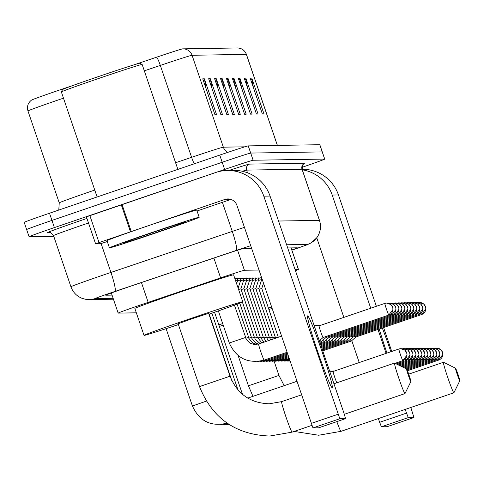 <?xml version="1.0" encoding="UTF-8"?>
<svg xmlns="http://www.w3.org/2000/svg" width="484" height="484" viewBox="0 0 484 484"><rect width="100%" height="100%" fill="white"/><g stroke="black" fill="none" stroke-linecap="round" stroke-linejoin="round"><path stroke-width="0.73" d="M234.655 277.955L235.151 277.858L234.698 278.082M234.915 278.73L237.269 278.203M237.475 278.814L240.252 278.149M240.457 278.766L243.234 278.1M243.446 278.717L246.217 278.052M246.429 278.669L249.206 278.004M249.411 278.621L252.188 277.955M252.394 278.572L255.171 277.907M255.383 278.518L258.154 277.858M258.365 278.469L261.487 277.52M261.529 277.653L261.142 277.81M261.348 278.421L261.753 278.294M258.94 270.03L244.42 270.272A28.447 0.496 161.2 0 0 220.619 277.883L148.177 302.373A28.447 0.496 161.2 0 0 143.482 303.964A28.447 0.496 161.2 0 0 118.169 313.106A28.447 0.496 161.2 0 0 118.217 313.118L136.343 312.821M295.44 270.659A28.447 0.496 161.2 0 0 298.428 269.4A28.447 0.496 161.2 0 0 298.38 269.388L295.022 269.443M251.626 248.552L242.865 248.691A28.447 0.496 161.2 0 0 219.064 256.302L135.756 284.465A28.447 0.496 161.2 0 0 131.061 286.062A28.447 0.496 161.2 0 0 105.748 295.204A28.447 0.496 161.2 0 0 105.796 295.216L112.046 295.113M53.766 236.337L29.137 236.743A28.447 0.496 -18.8 0 1 29.088 236.73A28.447 0.496 -18.8 0 1 54.402 227.589L224.643 169.454A28.447 0.496 -18.8 0 1 253.138 160.246L324.673 159.073A28.447 0.496 -18.8 0 1 324.722 159.085A28.447 0.496 -18.8 0 1 301.834 167.397M24.248 222.38A28.447 0.496 -18.8 0 1 24.2 222.368A28.447 0.496 -18.8 0 1 49.513 213.226L219.754 155.092L222.198 162.273A28.447 0.496 -18.8 0 1 250.694 153.065L322.229 151.897A28.447 0.496 -18.8 0 1 322.277 151.909A28.447 0.496 -18.8 0 0 322.229 151.897L250.694 153.065A28.447 0.496 -18.8 0 0 222.198 162.273L51.957 220.408L222.198 162.273L224.643 169.454M26.693 229.561A28.447 0.496 -18.8 0 1 26.644 229.549A28.447 0.496 -18.8 0 1 51.957 220.408A28.447 0.496 -18.8 0 0 26.644 229.549A28.447 0.496 -18.8 0 0 26.693 229.561M291.828 249.998A28.447 0.496 161.2 0 0 297.297 247.814A28.447 0.496 161.2 0 0 297.249 247.802L287.714 247.959M63.483 98.167A37.927 0.659 161.2 0 0 61.704 98.772A37.927 0.659 161.2 0 0 27.957 110.957C26.753 106.51 27.945 102.886 31.527 100.097A31.103 0.544 -18.8 0 1 59.163 90.151A31.103 0.544 -18.8 0 1 64.293 88.409L73.598 85.263M134.116 64.802L156.653 57.185A31.103 0.544 -18.8 0 1 182.668 48.86A31.103 0.544 -18.8 0 1 182.68 48.86L182.946 48.854A9.48 9.468 -90.9 0 0 182.68 48.86M219.754 155.092A28.447 0.496 -18.8 0 1 248.25 145.89L319.785 144.716A28.447 0.496 -18.8 0 1 319.833 144.728L324.722 159.085M239.907 78.227L252.128 114.127L250.512 114.151L238.291 78.251L239.907 78.227A7.587 7.575 -90.9 0 1 240.221 79.509L238.727 79.533M245.836 78.13L258.057 114.024L256.441 114.055L244.22 78.154L245.836 78.13A7.587 7.575 -90.9 0 1 246.15 79.412L244.656 79.437M251.759 78.033L263.98 113.928L262.364 113.958L250.143 78.057L251.759 78.033A7.587 7.575 -90.9 0 1 252.073 79.316L250.579 79.34M222.132 78.517L234.353 114.418L232.737 114.442L220.516 78.541L222.132 78.517A7.587 7.575 -90.9 0 1 222.446 79.799L220.952 79.824M216.209 78.614L228.43 114.514L226.814 114.539L214.593 78.638L216.209 78.614A7.587 7.575 -90.9 0 1 216.523 79.896L215.029 79.92M210.28 78.71L222.501 114.611L220.886 114.635L208.664 78.735L210.28 78.71A7.587 7.575 -90.9 0 1 210.594 79.993L209.1 80.017M204.357 78.807L216.578 114.708L214.963 114.732L202.742 78.832L204.357 78.807A7.587 7.575 -90.9 0 1 204.672 80.09L203.177 80.114M233.984 78.323L246.205 114.224L244.589 114.248L232.368 78.347L233.984 78.323A7.587 7.575 -90.9 0 1 234.298 79.606L232.804 79.63M228.055 78.42L240.276 114.321L238.66 114.345L226.439 78.444L228.055 78.42A7.587 7.575 -90.9 0 1 228.375 79.703L226.875 79.727M229.628 87.816L228.375 79.703M235.557 87.719L234.298 79.606M205.93 88.203L204.672 80.09M211.853 88.106L210.594 79.993M217.782 88.009L216.523 79.896M223.705 87.913L222.446 79.799M253.332 87.429L252.073 79.316M247.409 87.525L246.15 79.412M241.48 87.622L240.221 79.509M332.121 387.642A37.927 2.051 -108.9 0 1 331.921 387.539A37.927 2.051 -108.9 0 1 317.964 352.406A37.927 2.051 -108.9 0 1 307.515 316.07A37.927 2.051 -108.9 0 1 307.679 315.846A37.927 2.051 -108.9 0 1 322.054 351.711A37.927 2.051 -108.9 0 1 332.121 387.642M107.279 241.534L100.624 243.712L95.59 243.791L86.412 216.868L215.737 172.51A37.927 37.867 89.1 0 1 263.798 196.171L339.841 418.745L312.96 427.923L236.918 205.349A9.48 9.468 -90.9 0 0 224.903 199.438L95.578 243.791L86.412 216.868M227.335 170.489L233.584 170.386A37.927 37.867 89.1 0 1 270.048 196.068L344.293 414.159L345.552 418.648L339.841 418.745M318.666 427.826L345.552 418.648L318.666 427.826L312.96 427.923M230.935 199.408L197.042 210.982M97.115 196.97L61.365 91.954A42.671 0.744 -18.8 0 1 61.371 91.942L62.551 89.534A40.771 0.714 -18.8 0 1 98.833 76.448A40.771 0.714 -18.8 0 1 139.737 63.259L142.145 64.445A42.671 0.744 -18.8 0 1 142.151 64.457L177.876 169.394M61.371 91.942A42.671 0.744 -18.8 0 1 99.335 78.245A42.671 0.744 -18.8 0 1 142.145 64.445M157.004 232.526A47.408 0.829 -18.8 0 1 109.432 247.85A47.408 0.829 -18.8 0 1 151.619 232.616A47.408 0.829 -18.8 0 1 199.19 217.292A47.408 0.829 -18.8 0 1 157.004 232.526M109.432 247.85L106.988 240.669A47.408 0.829 -18.8 0 1 149.175 225.435A47.408 0.829 -18.8 0 1 196.746 210.117L199.19 217.292M152.424 232.604A33.184 0.581 -18.8 0 1 185.717 221.872A33.184 0.581 -18.8 0 1 156.193 232.544A33.184 0.581 -18.8 0 1 122.894 243.258A33.184 0.581 -18.8 0 1 152.424 232.604M410.868 381.555A6.637 0.357 71.1 0 0 410.886 381.537A6.637 0.357 71.1 0 0 409.071 375.154A6.637 0.357 71.1 0 0 406.602 368.996A6.637 0.357 71.1 0 0 406.59 368.989A6.637 0.357 71.1 0 0 408.351 375.281A6.637 0.357 71.1 0 0 410.868 381.555M405.041 393.431A16.117 0.871 -108.9 0 1 405.017 393.546A16.117 0.871 -108.9 0 1 404.975 393.589A16.117 0.871 -108.9 0 1 404.963 393.589A16.117 0.871 -108.9 0 1 398.901 378.482A16.117 0.871 -108.9 0 1 394.557 363.079A16.117 0.871 -108.9 0 1 394.575 363.073A16.117 0.871 -108.9 0 1 394.611 363.085A16.117 0.871 -108.9 0 1 394.654 363.115M230.021 376.219L208.652 313.378L192.475 318.587L178.13 323.766L199.547 386.595M178.408 324.582A52.151 0.907 -18.8 0 1 144.02 335.376A52.151 0.907 -18.8 0 1 190.43 318.617A52.151 0.907 -18.8 0 1 242.762 301.762A52.151 0.907 -18.8 0 1 208.931 314.195M144.02 335.376L134.855 308.453A52.151 0.907 -18.8 0 1 181.264 291.695A52.151 0.907 -18.8 0 1 233.597 274.839L242.762 301.762M459.776 380.751A6.637 0.357 71.1 0 0 459.8 380.739A6.637 0.357 71.1 0 0 457.979 374.356A6.637 0.357 71.1 0 0 455.517 368.191A6.637 0.357 71.1 0 0 455.498 368.191A6.637 0.357 71.1 0 0 457.265 374.477A6.637 0.357 71.1 0 0 459.776 380.751M453.95 392.633A16.117 0.871 -108.9 0 1 453.925 392.748A16.117 0.871 -108.9 0 1 453.889 392.784A16.117 0.871 -108.9 0 1 453.871 392.79A16.117 0.871 -108.9 0 1 447.809 377.677A16.117 0.871 -108.9 0 1 443.471 362.274A16.117 0.871 -108.9 0 1 443.483 362.274A16.117 0.871 -108.9 0 1 443.526 362.286A16.117 0.871 -108.9 0 1 443.568 362.316M223.209 325.151A52.151 0.907 -18.8 0 1 219.373 326.422M218.853 324.903A52.151 0.907 -18.8 0 1 222.67 323.566M268.432 308.06A52.151 0.907 -18.8 0 1 271.536 307.044M272.008 308.429A52.151 0.907 -18.8 0 1 268.929 309.518M402.857 360.671A6.165 0.333 71.1 0 1 402.851 360.677A6.165 0.333 71.1 0 0 402.851 360.677L407.02 355.02L406.693 352.848L404.92 350.204L400.758 348.68L398.87 349.012A6.165 0.333 71.1 0 0 400.528 354.899A6.165 0.333 71.1 0 0 402.845 360.677A6.165 6.153 89.1 0 0 406.681 352.854A6.165 6.153 -90.9 0 0 398.87 349.012L333.101 371.47A6.165 0.333 71.1 0 0 333.101 371.47A6.165 0.333 71.1 0 0 334.74 377.308A6.165 0.333 71.1 0 0 336.84 382.79M333.712 371.258L329.955 371.01A8.537 0.46 71.1 0 0 329.949 371.01A8.537 0.46 71.1 0 0 329.943 371.01A8.537 0.46 71.1 0 0 329.913 371.258M334.317 371.053L332.938 370.962A8.537 0.46 71.1 0 0 332.931 370.962A8.537 0.46 71.1 0 0 332.925 370.962A8.537 0.46 71.1 0 0 332.901 371.21M388.815 315.06A6.165 0.333 71.1 0 0 388.821 315.06L392.99 309.403L392.663 307.231L390.89 304.593L386.728 303.063L384.841 303.395A6.165 0.333 71.1 0 0 386.498 309.282A6.165 0.333 71.1 0 0 388.815 315.06A6.165 6.153 89.1 0 0 392.657 307.237A6.165 6.153 -90.9 0 0 384.847 303.395A6.165 0.333 71.1 0 0 384.841 303.395L319.071 325.853A6.165 0.333 71.1 0 0 319.071 325.853A6.165 0.333 71.1 0 0 320.711 331.691A6.165 0.333 71.1 0 0 323.052 337.517L323.052 337.517A6.165 0.333 71.1 0 0 323.058 337.517L319.325 340.821M319.682 325.647L315.925 325.393A8.537 0.46 71.1 0 0 315.913 325.399A8.537 0.46 71.1 0 0 315.889 325.641M325.575 336.658A6.165 0.333 71.1 0 0 326.034 337.469A6.165 0.333 71.1 0 0 326.041 337.469A6.165 0.333 71.1 0 0 326.047 337.469L321.436 341.541A8.537 0.46 71.1 0 0 321.436 341.541A8.537 0.46 71.1 0 1 320.511 339.774M318.297 325.55L318.896 325.345A8.537 0.46 71.1 0 0 318.896 325.345A8.537 0.46 71.1 0 0 318.871 325.593M328.563 336.61A6.165 0.333 71.1 0 0 329.017 337.421A6.165 0.333 71.1 0 0 329.023 337.421A6.165 0.333 71.1 0 0 329.029 337.415L324.425 341.492A8.537 0.46 71.1 0 1 324.413 341.498A8.537 0.46 71.1 0 1 323.494 339.726M235.539 280.551L237.85 279.909L237.208 278.028M331.546 336.561A6.165 0.333 71.1 0 0 332 337.372A6.165 0.333 71.1 0 0 332.006 337.372A6.165 0.333 71.1 0 0 332.012 337.366L327.408 341.444A8.537 0.46 71.1 0 1 327.396 341.45A8.537 0.46 71.1 0 1 326.476 339.671M237.559 280.805L240.832 279.861L240.191 277.979M334.529 336.513A6.165 0.333 71.1 0 0 334.989 337.324A6.165 0.333 71.1 0 0 334.995 337.324A6.165 0.333 71.1 0 0 334.995 337.318L330.391 341.395A8.537 0.46 71.1 0 0 330.391 341.395A8.537 0.46 71.1 0 1 329.465 339.623M238.582 289.493L240.875 288.821L257.325 337.324M240.542 280.756L243.815 279.812L243.174 277.931M337.511 336.459A6.165 0.333 71.1 0 0 337.971 337.275A6.165 0.333 71.1 0 0 337.977 337.275A6.165 0.333 71.1 0 0 337.983 337.269M241.135 289.583L243.857 288.773L260.307 337.275M332.447 339.574A8.537 0.46 71.1 0 0 333.367 341.353A8.537 0.46 71.1 0 0 333.373 341.347L337.977 337.275L403.741 314.818A6.165 0.333 71.1 0 0 403.747 314.812L407.915 309.155L407.831 307.951L407.189 306.076L405.81 304.345L401.653 302.821A6.165 6.153 -90.9 0 0 400.165 303.026M243.525 280.708L246.798 279.764L246.162 277.877M340.5 336.41A6.165 0.333 71.1 0 0 340.954 337.227A6.165 0.333 71.1 0 0 340.96 337.227A6.165 0.333 71.1 0 0 340.966 337.221L336.362 341.299A8.537 0.46 71.1 0 0 336.362 341.299A8.537 0.46 71.1 0 1 335.43 339.526M244.118 289.535L246.846 288.724L263.29 337.227M246.507 280.659L249.786 279.716L249.145 277.828M343.483 336.362A6.165 0.333 71.1 0 0 343.936 337.179A6.165 0.333 71.1 0 0 343.942 337.179A6.165 0.333 71.1 0 0 343.949 337.173L339.344 341.25A8.537 0.46 71.1 0 0 339.344 341.25A8.537 0.46 71.1 0 1 338.413 339.478M247.1 289.486L249.829 288.676L266.279 337.179M249.496 280.611L252.769 279.667L252.128 277.78M346.465 336.313A6.165 0.333 71.1 0 0 346.925 337.13A6.165 0.333 71.1 0 0 346.931 337.124L342.327 341.202A8.537 0.46 71.1 0 1 342.321 341.208A8.537 0.46 71.1 0 1 341.401 339.429M250.089 289.438L252.811 288.627L269.261 337.124M252.479 280.557L255.752 279.613L252.811 288.627M349.448 336.265A6.165 0.333 71.1 0 0 349.908 337.082A6.165 0.333 71.1 0 0 349.914 337.076A6.165 0.333 71.1 0 0 349.92 337.076M253.071 289.39L255.794 288.579L272.244 337.076M344.384 339.381A8.537 0.46 71.1 0 0 345.304 341.159A8.537 0.46 71.1 0 0 345.31 341.153L322.132 349.067M255.461 280.508L258.74 279.57L258.099 277.683M352.437 336.217A6.165 0.333 71.1 0 0 352.89 337.027A6.165 0.333 71.1 0 0 352.896 337.027A6.165 0.333 71.1 0 0 352.903 337.027L348.298 341.105A8.537 0.46 71.1 0 0 348.298 341.105A8.537 0.46 71.1 0 1 347.367 339.332M256.054 289.341L258.783 288.531L275.227 337.027M258.444 280.46L261.723 279.522L261.082 277.635M355.419 336.168A6.165 0.333 71.1 0 0 355.873 336.979A6.165 0.333 71.1 0 0 355.879 336.979A6.165 0.333 71.1 0 0 355.885 336.979L351.281 341.057A8.537 0.46 71.1 0 1 351.269 341.057A8.537 0.46 71.1 0 1 350.356 339.284M259.037 289.293L261.765 288.482L278.215 336.979M261.433 280.411L262.37 280.115M386.982 353.066A37.927 2.051 -108.9 0 1 379.226 329.011M302.288 169.83A37.927 37.867 89.1 0 1 332.212 195.052L370.732 308.211M302.095 169.261A37.927 37.867 89.1 0 1 338.461 194.949L376.364 306.287M382.281 327.964A37.927 2.051 -108.9 0 1 390.86 351.747M377.962 329.441L386.105 353.368M405.187 409.416L408.248 417.619L381.368 426.803L378.306 418.593M381.368 426.803L387.085 426.706L413.965 417.529L408.248 417.619M387.085 426.706L413.965 417.529L410.813 407.492M383.588 327.517L391.738 351.444M359.225 362.546L351.765 340.627M343.852 317.389L316.76 237.807M141.431 282.547L148.177 302.373M213.868 258.057L220.619 277.883M237.59 250.204L244.42 270.272M291.072 247.905L298.38 269.388M250.67 245.739A18.967 0.333 161.2 0 0 236.337 250.409L114.998 291.428A18.967 0.333 161.2 0 0 111.871 292.493A18.967 0.333 161.2 0 0 95.027 298.598L113.129 298.301M95.027 298.598A18.967 18.93 -90.9 0 1 89.225 299.608L86.049 299.396L82.437 298.477C76.829 296.311 72.993 292.403 70.93 286.752A37.927 0.659 -18.8 0 1 104.683 274.561A37.927 0.659 -18.8 0 1 110.939 272.438L101.114 243.579M50.445 232.604L47.571 232.653A4.743 4.731 89.1 0 1 49.023 232.399C49.289 231.558 50.79 232.623 53.518 235.593A37.927 0.659 161.2 0 1 87.265 223.408A37.927 0.659 161.2 0 1 88.499 222.985M47.571 232.653A42.671 0.744 -18.8 0 1 85.468 218.925A42.671 0.744 -18.8 0 1 86.945 218.417M228.962 170.459A42.671 0.744 -18.8 0 1 249.55 164.094L304.968 163.187A4.743 4.731 89.1 0 0 302.016 169.2L246.598 170.108A37.927 0.659 161.2 0 0 242.345 171.269M253.138 160.246L248.25 145.89M54.402 227.589L49.513 213.226M324.673 159.073L319.785 144.716M114.998 291.428A18.967 2.281 -108.7 0 0 110.939 272.438L232.278 231.412L222.374 202.33M236.337 250.409A18.967 2.281 -108.7 0 0 232.278 231.412A37.927 0.659 -18.8 0 1 244.408 227.359M247.518 172.8L246.598 170.108A4.743 4.731 89.1 0 1 249.55 164.094M278.542 221.031L319.428 220.359L302.016 169.2A37.927 0.659 161.2 0 1 302.077 169.218L303.129 164.445L304.152 163.653L303.68 163.858M294.018 249.417A18.967 4.295 -109 0 1 293.945 249.448L293.873 249.466A18.967 0.333 161.2 0 0 307.618 244.426A18.967 18.93 -90.9 0 0 319.428 220.359A37.927 0.659 -18.8 0 1 319.494 220.377L302.077 169.218M307.618 244.426L286.625 244.771M319.494 220.377C321.436 226.609 320.535 232.405 316.796 237.759L311.4 242.702C303.395 246.404 314.582 242.018 293.945 249.448A18.967 4.295 -109 0 1 293.873 249.466M27.957 110.957L59.242 202.863A37.927 0.659 -18.8 0 1 92.995 190.672A37.927 0.659 -18.8 0 1 94.767 190.067M144.323 70.833L160.325 65.419L191.61 157.324A37.927 0.659 -18.8 0 1 223.348 147.172L192.063 55.273A9.48 9.468 -90.9 0 0 182.946 48.854L237.251 47.964A9.48 9.468 89.1 0 1 246.362 54.383L192.063 55.273A37.927 0.659 161.2 0 0 160.325 65.419A9.48 1.137 -108.7 0 0 156.653 57.185M237.251 47.964C241.673 48.104 244.735 50.251 246.429 54.402A37.927 0.659 161.2 0 0 246.362 54.383L277.35 145.412M175.607 162.733L191.61 157.324A9.48 1.137 71.3 0 0 194.217 163.816M227.71 152.399A9.48 9.468 -90.9 0 1 223.348 147.172L244.843 146.821M270.048 196.068L263.798 196.171M230.717 199.341L224.903 199.438M122.047 204.502L131.212 231.431M311.164 423.439L338.044 414.262M130.438 231.697L121.272 204.768M89.861 215.61L99.026 242.532M281.676 401.629A16.117 0.871 71.1 0 0 281.664 401.629L269.207 403.801C250.216 403.081 237.16 393.885 230.039 376.201L199.517 386.589C212.258 418.255 235.66 434.735 269.733 436.036L292.082 432.139A16.117 0.871 71.1 0 0 292.094 432.133M301.441 394.877L281.664 401.629A16.117 0.871 71.1 0 0 286.002 417.033A16.117 0.871 71.1 0 0 292.064 432.139A16.117 0.871 71.1 0 0 292.082 432.139L311.853 425.388M278.929 375.421L248.455 385.796M336.816 421.631A16.117 0.871 71.1 0 0 340.978 431.341A16.117 0.871 71.1 0 0 340.99 431.341A16.117 0.871 71.1 0 0 341.002 431.329M274.15 361.3L278.923 375.39L284.168 385.675M192.475 405.979L206.335 401.133M405.144 359.273A6.165 0.333 71.1 0 0 405.828 360.628A6.165 0.333 71.1 0 0 405.834 360.628A6.165 0.333 71.1 0 0 405.84 360.622M396.263 363.895L405.834 360.628A6.165 6.153 89.1 0 0 409.67 352.806A6.165 6.153 -90.9 0 0 402.252 348.843M408.127 359.225A6.165 0.333 71.1 0 0 408.817 360.58L408.817 360.58A6.165 0.333 71.1 0 0 408.823 360.574L397.424 364.47M404.836 348.916L406.729 348.583L410.886 350.107L412.719 352.927L412.991 354.917L408.817 360.58A6.165 6.153 89.1 0 0 412.652 352.757A6.165 6.153 -90.9 0 0 405.241 348.789M411.11 359.176A6.165 0.333 71.1 0 0 411.799 360.532A6.165 0.333 71.1 0 0 411.805 360.532A6.165 0.333 71.1 0 0 411.811 360.526M398.586 365.045L411.805 360.532A6.165 6.153 89.1 0 0 415.635 352.709A6.165 6.153 -90.9 0 0 408.224 348.74M414.098 359.128A6.165 0.333 71.1 0 0 414.782 360.483A6.165 0.333 71.1 0 0 414.788 360.483A6.165 0.333 71.1 0 0 414.794 360.477L399.748 365.614M410.807 348.813L412.695 348.486L416.857 350.011L418.63 352.654L418.956 354.82L414.788 360.483A6.165 6.153 89.1 0 0 418.618 352.661A6.165 6.153 -90.9 0 0 411.206 348.692M417.081 359.08A6.165 0.333 71.1 0 0 417.765 360.435A6.165 0.333 71.1 0 0 417.771 360.429A6.165 0.333 71.1 0 0 417.777 360.429L400.909 366.188M417.765 360.435A6.165 6.153 89.1 0 0 421.606 352.612A6.165 6.153 -90.9 0 0 414.189 348.643M420.064 359.031A6.165 0.333 71.1 0 0 420.753 360.386A6.165 0.333 71.1 0 0 420.759 360.38L402.077 366.763M420.753 360.386A6.165 6.153 89.1 0 0 424.589 352.564A6.165 6.153 -90.9 0 0 417.178 348.595M423.046 358.983A6.165 0.333 71.1 0 0 423.736 360.332A6.165 0.333 71.1 0 0 423.742 360.332A6.165 0.333 71.1 0 0 423.748 360.332L403.239 367.338M419.755 348.668L421.649 348.341L425.811 349.865L427.578 352.503L427.91 354.675L423.742 360.332A6.165 6.153 89.1 0 0 427.572 352.509A6.165 6.153 -90.9 0 0 420.16 348.547M426.035 358.934A6.165 0.333 71.1 0 0 426.719 360.284A6.165 0.333 71.1 0 0 426.725 360.284A6.165 0.333 71.1 0 0 426.731 360.284L404.4 367.907M426.719 360.284A6.165 6.153 89.1 0 0 430.554 352.461A6.165 6.153 -90.9 0 0 423.143 348.498M429.018 358.886A6.165 0.333 71.1 0 0 429.701 360.235A6.165 0.333 71.1 0 0 429.707 360.235A6.165 0.333 71.1 0 0 429.713 360.235L405.562 368.481M425.726 348.571L427.614 348.238L431.776 349.769L433.549 352.406L433.876 354.578L429.707 360.235A6.165 6.153 89.1 0 0 433.543 352.412A6.165 6.153 -90.9 0 0 426.126 348.45M432 358.838A6.165 0.333 71.1 0 0 432.69 360.187A6.165 0.333 71.1 0 0 432.696 360.187L406.681 369.068M428.709 348.522L430.603 348.19L434.765 349.72L436.592 352.534L436.864 354.53L432.696 360.187A6.165 6.153 89.1 0 0 436.526 352.364A6.165 6.153 -90.9 0 0 429.114 348.401M434.983 358.783A6.165 0.333 71.1 0 0 435.673 360.138A6.165 0.333 71.1 0 0 435.679 360.138A6.165 0.333 71.1 0 0 435.685 360.138L407.098 369.897M435.673 360.138A6.165 6.153 89.1 0 0 439.508 352.316A6.165 6.153 -90.9 0 0 432.097 348.353M437.972 358.735A6.165 0.333 71.1 0 0 438.655 360.09A6.165 0.333 71.1 0 0 438.661 360.09A6.165 0.333 71.1 0 0 438.667 360.084L407.449 370.75M434.68 348.426L436.568 348.093L440.73 349.617L442.503 352.261L442.83 354.433L438.661 360.09A6.165 6.153 89.1 0 0 442.497 352.267A6.165 6.153 -90.9 0 0 435.08 348.305M229.337 342.981L245.388 337.517M281.458 336.192L258.631 343.985A8.537 0.46 71.1 0 0 258.613 344.003A8.537 0.46 71.1 0 0 260.906 352.074A8.537 0.46 71.1 0 0 264.149 360.138A8.537 0.46 71.1 0 0 264.161 360.126M388.821 315.06A6.165 0.333 71.1 0 0 388.827 315.054L323.052 337.517M391.114 313.656A6.165 0.333 71.1 0 0 391.798 315.011A6.165 0.333 71.1 0 0 391.804 315.011A6.165 0.333 71.1 0 0 391.81 315.005M326.041 337.469L391.804 315.011A6.165 6.153 89.1 0 0 395.64 307.189A6.165 6.153 -90.9 0 0 388.228 303.226M245.727 338.237L248.371 337.469M266.636 359.291A8.537 0.46 71.1 0 0 267.132 360.09A8.537 0.46 71.1 0 0 267.15 360.078M394.097 313.608A6.165 0.333 71.1 0 0 394.787 314.963A6.165 0.333 71.1 0 0 394.793 314.963A6.165 0.333 71.1 0 0 394.799 314.957L329.023 337.421M390.806 303.299L392.699 302.966L396.862 304.49L398.689 307.31L398.961 309.306L394.793 314.963A6.165 6.153 89.1 0 0 398.622 307.14A6.165 6.153 -90.9 0 0 391.211 303.178M248.709 338.189L251.353 337.421M269.618 359.237A8.537 0.46 71.1 0 0 270.114 360.042A8.537 0.46 71.1 0 0 270.132 360.023M397.086 313.559A6.165 0.333 71.1 0 0 397.769 314.915A6.165 0.333 71.1 0 0 397.775 314.915A6.165 0.333 71.1 0 0 397.781 314.909L332.006 337.372M397.769 314.915A6.165 6.153 89.1 0 0 401.605 307.092A6.165 6.153 -90.9 0 0 394.194 303.123M251.692 338.135L254.342 337.372M272.607 359.189A8.537 0.46 71.1 0 0 273.097 359.993A8.537 0.46 71.1 0 0 273.115 359.975M400.068 313.511A6.165 0.333 71.1 0 0 400.752 314.866A6.165 0.333 71.1 0 0 400.758 314.866A6.165 0.333 71.1 0 0 400.764 314.86L334.995 337.324M396.777 303.196L398.665 302.869L402.827 304.394L404.6 307.037L404.926 309.203L400.758 314.866A6.165 6.153 89.1 0 0 404.594 307.044A6.165 6.153 -90.9 0 0 397.176 303.075M254.681 338.086L257.373 337.287L261.886 342.878M275.59 359.14A8.537 0.46 71.1 0 0 276.086 359.945A8.537 0.46 71.1 0 0 276.098 359.927M403.051 313.463A6.165 0.333 71.1 0 0 403.741 314.818A6.165 6.153 89.1 0 0 407.576 306.995A6.165 6.153 -90.9 0 0 401.653 302.821L399.76 303.147M257.663 338.038L260.356 337.239L263.919 342.182M278.572 359.092A8.537 0.46 71.1 0 0 279.068 359.896A8.537 0.46 71.1 0 0 279.087 359.878M406.034 313.414A6.165 0.333 71.1 0 0 406.723 314.769A6.165 0.333 71.1 0 0 406.729 314.763A6.165 0.333 71.1 0 0 406.735 314.763L340.96 337.227M406.723 314.769A6.165 6.153 89.1 0 0 410.559 306.947A6.165 6.153 -90.9 0 0 403.148 302.978M260.646 337.989L263.344 337.191L266.085 341.444M281.561 359.043A8.537 0.46 71.1 0 0 282.051 359.848A8.537 0.46 71.1 0 0 282.069 359.83M409.022 313.366A6.165 0.333 71.1 0 0 409.706 314.721A6.165 0.333 71.1 0 0 409.712 314.715A6.165 0.333 71.1 0 0 409.718 314.715L343.942 337.179M405.731 303.051L407.619 302.724L411.781 304.248L413.554 306.892L413.88 309.058L409.712 314.715A6.165 6.153 89.1 0 0 413.542 306.898A6.165 6.153 -90.9 0 0 406.13 302.93M263.629 337.941L266.327 337.142L268.366 340.663M284.544 358.995A8.537 0.46 71.1 0 0 285.034 359.8A8.537 0.46 71.1 0 0 285.052 359.781L275.124 361.252M412.005 313.317A6.165 0.333 71.1 0 0 412.689 314.667A6.165 0.333 71.1 0 0 412.695 314.667A6.165 0.333 71.1 0 0 412.701 314.667L346.931 337.124M408.714 303.002L410.601 302.675L414.764 304.2L416.536 306.838L416.863 309.01L412.695 314.667A6.165 6.153 89.1 0 0 416.53 306.85A6.165 6.153 -90.9 0 0 409.113 302.881M266.617 337.892L269.31 337.094L270.738 339.853M287.526 358.946A8.537 0.46 71.1 0 0 288.022 359.745A8.537 0.46 71.1 0 0 288.034 359.733M414.988 313.269A6.165 0.333 71.1 0 0 415.677 314.618A6.165 0.333 71.1 0 0 415.683 314.618L349.914 337.076L345.31 341.153M415.677 314.618A6.165 6.153 89.1 0 0 419.513 306.796A6.165 6.153 -90.9 0 0 412.102 302.833M269.6 337.844L272.292 337.046L273.2 339.012M417.97 313.221A6.165 0.333 71.1 0 0 418.66 314.57A6.165 0.333 71.1 0 0 418.666 314.57A6.165 0.333 71.1 0 0 418.672 314.57L352.896 337.027M414.679 302.905L416.573 302.573L420.735 304.103L422.502 306.741L422.834 308.913L418.666 314.57A6.165 6.153 89.1 0 0 422.496 306.747A6.165 6.153 -90.9 0 0 415.084 302.784M272.583 337.796L275.281 336.997L275.747 338.141M420.959 313.172A6.165 0.333 71.1 0 0 421.643 314.521A6.165 0.333 71.1 0 0 421.649 314.521A6.165 0.333 71.1 0 0 421.655 314.521L355.879 336.979M417.668 302.857L419.555 302.524L423.718 304.055L425.49 306.693L425.817 308.865L421.649 314.521A6.165 6.153 89.1 0 0 425.478 306.699A6.165 6.153 -90.9 0 0 418.067 302.736M275.565 337.747L278.203 336.949L278.373 337.245M338.461 194.949L332.212 195.052M379.571 422.32L406.451 413.136M111.32 292.983L118.169 313.106M291.114 247.905L298.428 269.4M29.088 236.73L24.2 222.368M70.93 286.752L53.518 235.593M89.225 299.608L113.444 299.209M246.429 54.402L277.411 145.412M59.242 202.863L58.788 210.062M406.602 368.996L394.611 363.085M410.886 381.537L405.017 393.546M344.336 414.292L404.975 393.589M333.948 383.776L394.557 363.079M238.158 355.619L248.431 385.79L252.969 396.329M294.169 431.425L318.647 435.237L340.99 431.341L453.889 392.784M455.517 368.191L443.526 362.286M459.8 380.739L453.925 392.748M408.72 374.144L443.471 362.274M227.28 423.137C210.97 426.961 199.347 421.243 192.414 405.979L166.091 328.66M333.101 371.47L329.683 371.24M402.851 360.677L395.095 363.327M247.778 398.102L296.831 381.35M401.853 348.964L403.741 348.631L407.903 350.156L409.676 352.8L410.002 354.972L405.834 360.628M228.031 423.742L220.353 424.541M329.64 371.119L329.943 371.01M228.678 424.172L223.342 424.492M332.326 371.167L332.925 370.962M407.818 348.861L409.712 348.534L413.874 350.059L415.702 352.878L415.974 354.869L411.805 360.532M229.041 424.407L226.324 424.438M413.79 348.764L415.677 348.438L419.84 349.962L421.612 352.606L421.939 354.772L417.771 360.429M416.772 348.716L418.666 348.389L422.822 349.914L424.656 352.733L424.928 354.724L420.759 360.38M422.744 348.619L424.631 348.292L428.794 349.817L430.566 352.455L430.893 354.627L426.725 360.284M209.179 314.11L231.775 380.491M431.692 348.474L433.585 348.141L437.748 349.672L439.52 352.31L439.847 354.482L435.679 360.138M211.859 313.178L238.007 389.977M214.545 312.24L242.496 394.357M286.964 352.346L264.149 360.138C247.838 363.962 236.216 358.245 229.277 342.981L218.357 310.903M319.077 325.853L314.116 325.52M258.631 343.985L254.445 344.511L250.543 343.398L246.453 339.635L234.425 305.138M387.823 303.347L389.717 303.014L393.873 304.539L395.706 307.358L395.979 309.355L391.804 315.011M287.254 353.217L267.132 360.09L257.222 361.542M315.314 325.599L315.913 325.399M256.937 344.408L253.525 343.35L249.441 339.586L237.087 304.146M319.767 342.115L321.43 341.547M287.55 354.088L270.114 360.042L260.204 361.494M320.287 325.436L318.908 325.345M258.426 344.057L256.514 343.301L252.424 339.538L251.408 337.384L239.743 303.129M320.063 342.987L324.413 341.498M236.609 283.703L237.85 279.909M393.794 303.25L395.682 302.917L399.844 304.442L401.617 307.086L401.944 309.252L397.775 314.915M287.847 354.954L273.097 359.993L263.187 361.445M260.029 343.507L255.407 339.49L254.39 337.336L242.369 302.022M320.36 343.852L327.396 341.45M238.128 288.155L240.832 279.861M288.143 355.825L276.086 359.945L266.17 361.397M320.656 344.723L330.384 341.401M240.875 288.827L243.815 279.812M288.44 356.696L279.068 359.896L269.158 361.348M320.952 345.594L333.367 341.353M243.857 288.773L246.798 279.764M402.742 303.099L404.636 302.772L408.798 304.297L410.626 307.116L410.898 309.107L406.729 314.763M288.736 357.561L282.051 359.848L272.141 361.3M321.243 346.459L336.35 341.305M246.846 288.724L249.786 279.716M285.034 359.8L289.033 358.432M321.539 347.331L339.332 341.256M249.829 288.676L252.769 279.667M289.329 359.303L278.112 361.203M321.836 348.202L342.321 341.208M255.752 279.613L255.11 277.731M411.696 302.954L413.59 302.627L417.746 304.152L419.519 306.789L419.852 308.961L415.683 314.618M289.613 360.132L281.095 361.155M255.794 288.579L258.74 279.57M289.813 360.719L284.078 361.1M322.429 349.938L348.286 341.111M258.783 288.531L261.723 279.522M289.91 361.016L287.06 361.052M322.725 350.809L351.269 341.057M261.765 288.482L263.453 283.303"/></g></svg>
